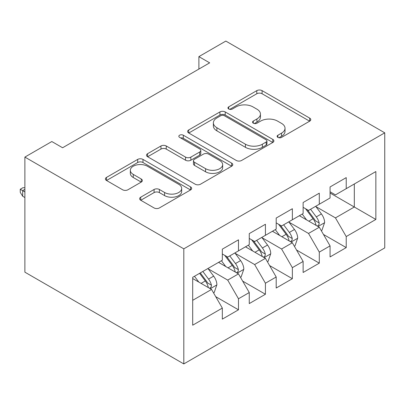 <?xml version="1.0" encoding="UTF-8"?>
<svg xmlns="http://www.w3.org/2000/svg" width="405" height="405" viewBox="0 0 405 405"><rect width="100%" height="100%" fill="white"/><g stroke="black" fill="none" stroke-linecap="round" stroke-linejoin="round"><path stroke-width="0.61" d="M277.891 137.386A2.617 1.509 0 0 0 281.591 137.386L309.683 121.166A3.741 2.157 0 0 0 310.777 119.637A3.741 2.157 0 0 0 309.683 118.113L262.091 90.634A3.741 2.157 0 0 0 256.805 90.634L228.714 106.854A2.617 1.509 0 0 0 227.944 107.922A2.617 1.509 0 0 0 228.714 108.991A2.617 1.509 0 0 0 232.414 108.991L236.049 106.895A11.963 6.91 0 0 1 252.968 106.895L256.937 109.183A11.963 6.91 0 0 1 260.44 114.068A11.963 6.91 0 0 1 256.937 118.954L253.302 121.049A2.617 1.509 0 0 0 252.533 122.118A2.617 1.509 0 0 0 253.302 123.186A2.617 1.509 0 0 0 257.003 123.186L260.638 121.09A11.963 6.91 0 0 1 277.557 121.09L281.526 123.378A11.963 6.91 0 0 1 285.029 128.263A11.963 6.91 0 0 1 281.526 133.149L277.891 135.245A2.617 1.509 0 0 0 277.121 136.313A2.617 1.509 0 0 0 277.891 137.386L277.891 135.245M140.732 197.184A3.741 2.157 0 0 0 139.639 198.708A3.741 2.157 0 0 0 140.732 200.237L154.087 207.947A3.741 2.157 0 0 0 159.373 207.947L190.573 189.935A3.741 2.157 0 0 0 191.666 188.406A3.741 2.157 0 0 0 190.573 186.882L142.98 159.403A3.741 2.157 0 0 0 137.695 159.403L106.495 177.415A3.741 2.157 0 0 0 105.401 178.944A3.741 2.157 0 0 0 106.495 180.468L122.624 189.778A3.741 2.157 0 0 0 127.909 189.778L141.264 182.073A3.741 2.157 0 0 0 142.357 180.544A3.741 2.157 0 0 0 141.264 179.02L133.265 174.403A10.004 5.776 0 0 1 130.334 170.318A10.004 5.776 0 0 1 136.51 164.982A10.004 5.776 0 0 1 147.41 166.232L178.742 184.321A10.004 5.776 0 0 1 181.668 188.406A10.004 5.776 0 0 1 175.497 193.742A10.004 5.776 0 0 1 164.597 192.491L159.373 189.474A3.741 2.157 0 0 0 154.087 189.474L140.732 197.184L140.732 200.237M24.882 157.089L183.804 248.842L183.804 363.923L24.882 272.17L24.882 157.089L51.82 141.537L62.593 147.759L209.663 62.846L198.89 56.629L198.89 69.068M198.89 56.629L225.828 41.077L384.75 132.83L183.804 248.842M236.312 160.471A3.741 2.157 0 0 0 241.603 160.471L272.798 142.459A3.741 2.157 0 0 0 273.896 140.935A3.741 2.157 0 0 0 272.798 139.406L225.21 111.932A3.741 2.157 0 0 0 219.92 111.932L188.72 129.944A3.741 2.157 0 0 0 187.626 131.468A3.741 2.157 0 0 0 188.72 132.997L236.312 160.471M180.645 137.948A2.617 1.509 0 0 1 183.303 138.318L183.303 135.209L231.685 163.144A3.741 2.157 0 0 1 232.779 164.668A3.741 2.157 0 0 1 231.685 166.197L200.485 184.209A3.741 2.157 0 0 1 195.2 184.209L147.607 156.73L147.607 153.677A3.741 2.157 0 0 0 146.514 155.206A3.741 2.157 0 0 0 147.607 156.73M147.607 153.677L160.962 145.972A3.741 2.157 0 0 1 166.247 145.972L185.551 157.115A3.741 2.157 0 0 0 190.836 157.115L199.695 152.002A3.741 2.157 0 0 0 200.789 150.473A3.741 2.157 0 0 0 199.695 148.949L179.602 137.346A2.617 1.509 0 0 1 178.833 136.277A2.617 1.509 0 0 1 180.448 134.88A2.617 1.509 0 0 1 183.303 135.209M183.804 363.923L384.75 247.911L384.75 132.83M330.07 193.013L354.314 207.011L354.314 183.992L375.86 171.553L346.229 188.659L346.229 177.618L330.07 186.948L330.07 197.989L319.297 204.211L319.297 193.17L303.132 202.5L303.132 213.541L292.359 219.763L292.359 208.722L276.195 218.052L276.195 229.093L265.422 235.315L265.422 224.274L249.262 233.604L249.262 244.645L238.484 250.867L238.484 239.821L222.325 249.156L222.325 260.197L192.694 277.303L192.694 325.2L222.325 308.094L211.552 289.433L192.694 278.549M375.86 171.553L375.86 219.449L346.229 236.56L335.456 217.895L315.925 206.621M323.468 234.46L346.229 247.602L346.229 236.56M346.229 247.602L330.07 256.932L330.07 245.891L319.297 252.107L308.519 233.447L288.993 222.173M296.536 250.012L319.297 263.149L319.297 252.107M319.297 263.149L303.132 272.484L303.132 261.443L292.359 267.659L281.586 248.999L262.055 237.725M269.598 265.564L292.359 278.701L292.359 267.659M292.359 278.701L276.195 288.031L276.195 276.99L265.422 283.211L254.649 264.551L235.118 253.277M242.661 281.116L265.422 294.253L265.422 283.211M265.422 294.253L249.262 303.583L249.262 292.542L238.484 298.763L227.711 280.103L208.185 268.829M215.728 296.662L238.484 309.805L238.484 298.763M238.484 309.805L222.325 319.135L222.325 308.094M222.325 253.975L227.711 257.084L238.484 250.867M192.694 300.318L211.552 289.433M249.262 238.423L254.649 241.532L265.422 235.315M227.711 280.103L238.484 273.881L218.553 262.374M249.262 292.542L238.484 273.881M276.195 222.871L281.586 225.985L292.359 219.763M254.649 264.551L265.422 258.329L245.491 246.822M276.195 276.99L265.422 258.329M303.132 207.319L308.519 210.433L319.297 204.211M281.586 248.999L292.359 242.777L272.428 231.27M303.132 261.443L292.359 242.777M330.07 191.767L335.456 194.881L346.229 188.659M308.519 233.447L319.297 227.225L299.361 215.718M330.07 245.891L319.297 227.225M335.456 217.895L354.314 207.011L375.86 219.449M278.934 137.751L281.526 136.257A11.963 6.91 0 0 0 285.029 131.372L285.029 128.263M260.44 114.068L260.44 117.177A11.963 6.91 0 0 1 256.937 122.062L254.345 123.555M309.633 121.191L262.091 93.747A3.741 2.157 0 0 0 256.805 93.747L229.756 109.36M272.752 142.489L225.21 115.04A3.741 2.157 0 0 0 219.92 115.04L188.77 133.022M266.191 142.003A2.617 1.509 0 0 0 266.956 140.935A2.617 1.509 0 0 0 266.191 139.867L224.416 115.744A2.617 1.509 0 0 0 220.715 115.744L216.877 117.961A11.963 6.91 0 0 0 213.374 122.842A11.963 6.91 0 0 0 216.877 127.727L245.435 144.215A11.963 6.91 0 0 0 262.354 144.215L266.191 142.003L266.191 145.111A2.617 1.509 0 0 0 266.956 144.043L266.956 140.935M213.374 122.842L213.374 125.955A11.963 6.91 0 0 0 216.877 130.84L216.877 127.727M266.191 145.111L262.354 147.324A11.963 6.91 0 0 1 245.435 147.324L216.877 130.84M147.658 156.76L160.962 149.081L160.962 145.972M200.789 150.473L200.789 153.586A3.741 2.157 0 0 1 199.695 155.11L190.836 160.223A3.741 2.157 0 0 1 185.551 160.223L166.247 149.081A3.741 2.157 0 0 0 160.962 149.081M183.303 138.318L231.635 166.227M205.578 168.677A10.004 5.776 0 0 0 216.478 169.928A10.004 5.776 0 0 0 222.654 164.592A10.004 5.776 0 0 0 219.723 160.512L208.681 154.138A3.741 2.157 0 0 0 203.396 154.138L194.537 159.251A3.741 2.157 0 0 0 193.443 160.775A3.741 2.157 0 0 0 194.537 162.304L205.578 168.677L205.578 171.786A10.004 5.776 0 0 0 216.478 173.036A10.004 5.776 0 0 0 222.654 167.705L222.654 164.592M193.443 160.775L193.443 163.888A3.741 2.157 0 0 0 194.537 165.412L194.537 162.304M205.578 171.786L194.537 165.412M181.668 188.406L181.668 191.514A10.004 5.776 0 0 1 175.497 196.85A10.004 5.776 0 0 1 164.597 195.6L159.373 192.588A3.741 2.157 0 0 0 154.087 192.588L140.783 200.267M130.334 170.318L130.334 173.426A10.004 5.776 0 0 0 133.265 177.511L133.265 174.403M141.213 182.098L133.265 177.511M190.522 189.96L142.98 162.511A3.741 2.157 0 0 0 137.695 162.511L106.545 180.498M321.286 230.678L321.934 230.308L324.628 222.532A10.095 5.827 -120 0 0 321.408 213.936L315.682 206.297M306.565 219.88L302.216 214.073M300.181 216.194L299.685 215.531M317.393 226.127L318.958 224.719L319.175 222.963A10.095 5.827 -120 0 0 316.29 216.888L310.564 209.248M307.299 209.724L314.366 219.161A5.143 2.967 60 0 1 315.303 220.725L319.175 222.963M305.522 208.702L313.055 218.756A10.095 5.827 60 0 1 315.946 224.826L316.148 225.413M294.354 246.23L294.997 245.86L297.69 238.079A10.095 5.827 -120 0 0 294.47 229.483L288.75 221.849M279.627 235.427L275.279 229.625M273.243 231.741L272.752 231.083M290.456 241.679L292.02 240.271L292.243 238.51A10.095 5.827 -120 0 0 289.352 232.44L283.632 224.8M280.361 225.276L287.434 234.713A5.143 2.967 60 0 1 288.365 236.272L292.243 238.51M278.589 224.254L286.117 234.308A10.095 5.827 60 0 1 289.008 240.378L289.216 240.96M267.416 261.782L268.064 261.407L270.753 253.631A10.095 5.827 -120 0 0 267.533 245.035L261.812 237.396M252.695 250.978L248.341 245.172M246.311 247.293L245.815 246.635M263.518 257.231L265.083 255.823L265.305 254.062A10.095 5.827 -120 0 0 262.415 247.992L256.694 240.352M253.429 240.828L260.496 250.265A5.143 2.967 60 0 1 261.427 251.824L265.305 254.062M251.652 239.806L259.185 249.86A10.095 5.827 60 0 1 262.07 255.93L262.278 256.512M240.479 277.334L241.127 276.959L243.82 269.183A10.095 5.827 -120 0 0 240.595 260.587L234.875 252.948M225.757 266.531L221.408 260.724M219.373 262.845L218.877 262.187M236.586 272.783L238.15 271.375L238.368 269.614A10.095 5.827 -120 0 0 235.477 263.544L229.756 255.904M226.491 256.38L233.558 265.817A5.143 2.967 60 0 1 234.495 267.376L238.368 269.614M224.714 255.358L232.247 265.412A10.095 5.827 60 0 1 235.138 271.482L235.34 272.064M213.546 292.886L214.189 292.511L216.883 284.735A10.095 5.827 -120 0 0 213.663 276.139L207.937 268.5M198.82 282.083L194.471 276.276M209.648 288.335L211.213 286.927L211.435 285.166A10.095 5.827 -120 0 0 208.545 279.096L202.819 271.456M200.293 272.914L206.621 281.369A5.143 2.967 60 0 1 207.557 282.928L211.435 285.166M199.589 273.324L205.31 280.959A10.095 5.827 60 0 1 208.2 287.034L208.403 287.616M24.882 189.373L22.675 190.649L22.675 196.248L24.882 197.524M22.675 196.248L20.25 192.36L20.25 189.251L24.882 191.924M20.25 189.251L22.943 187.697L24.882 187.763M281.526 136.257L281.526 133.149M253.302 123.186L253.302 121.049M256.937 122.062L256.937 118.954M228.714 108.991L228.714 106.854M256.805 93.747L256.805 90.634M262.091 93.747L262.091 90.634M309.683 121.166L309.683 118.113M188.72 132.997L188.72 129.944M219.92 115.04L219.92 111.932M225.21 115.04L225.21 111.932M272.798 142.459L272.798 139.406M245.435 147.324L245.435 144.215M262.354 147.324L262.354 144.215M166.247 149.081L166.247 145.972M185.551 160.223L185.551 157.115M190.836 160.223L190.836 157.115M199.695 155.11L199.695 152.002M231.685 166.197L231.685 163.144M154.087 192.588L154.087 189.474M159.373 192.588L159.373 189.474M164.597 195.6L164.597 192.491M141.264 182.073L141.264 179.02M106.495 180.468L106.495 177.415M137.695 162.511L137.695 159.403M142.98 162.511L142.98 159.403M190.573 189.935L190.573 186.882M318.031 226.496L324.562 222.725M316.29 216.888L321.408 213.936M308.838 221.191L313.055 218.756M291.094 242.048L297.624 238.277M289.352 232.44L294.47 229.483M281.9 236.743L286.117 234.308M264.156 257.6L270.687 253.829M262.415 247.992L267.533 245.035M254.968 252.295L259.185 249.86M237.219 273.152L243.754 269.381M235.477 263.544L240.595 260.587M228.03 267.842L232.247 265.412M210.286 288.704L216.817 284.933M208.545 279.096L213.663 276.139M201.093 283.394L205.31 280.959"/></g></svg>
